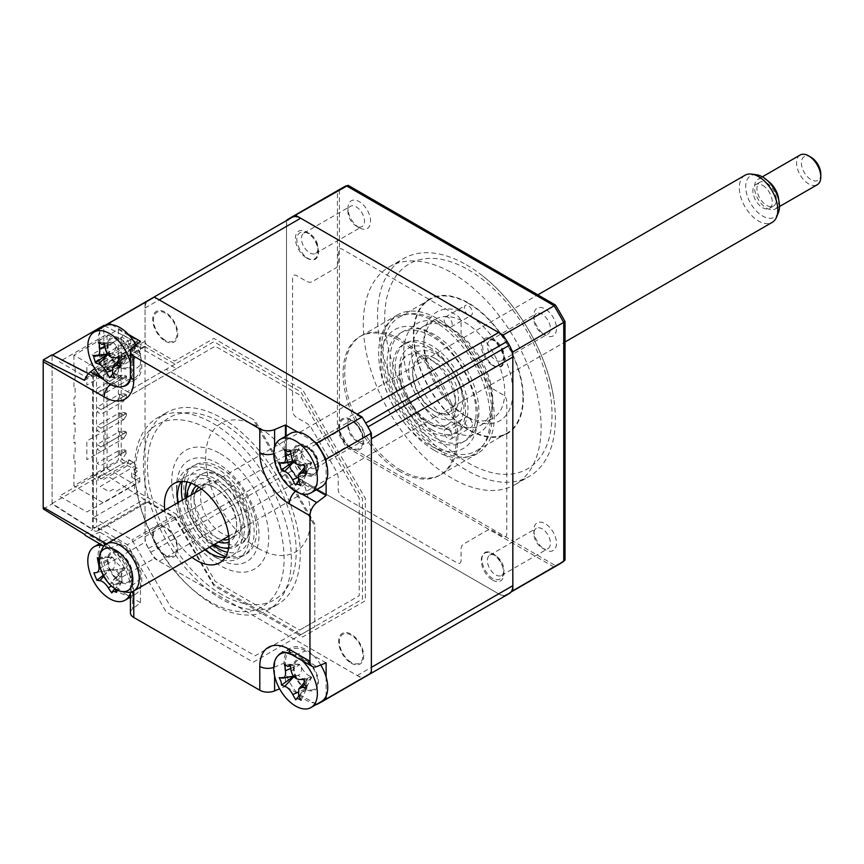 <?xml version="1.0" encoding="UTF-8"?>
<svg xmlns="http://www.w3.org/2000/svg" width="864" height="864" viewBox="0 0 864 864"><rect width="100%" height="100%" fill="white"/><g stroke="black" fill="none" stroke-linecap="round" stroke-linejoin="round"><path stroke-width="0.65" stroke-dasharray="4.32 3.24" d="M225.18 557.42A45.727 26.395 -120 0 0 232.578 555.304A45.727 26.395 -120 0 0 239.587 518.67A45.727 26.395 -120 0 0 209.714 478.375A45.727 26.395 -120 0 0 186.851 476.107A45.727 26.395 -120 0 0 181.321 481.453M145.757 502.006A3.434 1.976 -120 0 0 145.044 503.572L98.161 530.636A3.434 1.976 60 0 1 98.874 529.07L145.757 502.006A3.434 1.976 -120 0 1 147.474 502.178L100.591 529.243A3.434 1.976 120 0 1 98.874 529.405L98.874 529.07A3.434 1.976 60 0 1 100.591 529.243M93.312 376.639A6.858 3.964 -60 0 1 98.161 368.237A3.434 1.976 -120 0 0 100.591 372.438A3.434 1.976 120 0 0 98.161 376.639A3.434 1.976 180 0 0 93.312 376.639L93.312 527.839A3.434 1.976 180 0 1 98.161 527.839A3.434 1.976 120 0 0 98.874 529.405M99.781 328.612L145.044 302.476L145.044 341.172A3.434 1.976 -120 0 0 147.474 345.362L100.591 372.438M177.736 502.751A45.727 26.395 -120 0 0 204.941 549.871M192.002 557.345A45.727 26.395 60 0 1 164.797 510.224M285.422 436.352L285.422 448.816L274.601 453.352A30.478 17.593 -120 0 0 296.147 490.687L301.644 493.862M305.899 474.638A17.723 10.228 60 0 1 293.371 452.941A17.723 10.228 60 0 1 305.899 445.705A17.723 10.228 60 0 1 318.427 467.402A17.723 10.228 60 0 1 305.899 474.638M297.659 432.076L314.15 441.59M285.422 448.816A28.382 16.394 -120 0 0 305.5 483.581L316.289 489.812M326.106 462.316L326.106 481.356M305.5 483.581L296.147 490.687A11.426 6.599 -60 0 0 295.434 491.27M94.748 368.636L99.781 364.813L120.398 376.715A28.382 16.394 -120 0 0 140.465 365.126L132.602 371.38L132.602 347.576M140.465 365.126L140.465 341.323M120.398 376.715L111.046 383.821A30.478 17.593 -120 0 0 122.224 386.662M119.988 367.297A17.723 10.228 60 0 1 107.46 345.6A17.723 10.228 60 0 1 119.988 338.364A17.723 10.228 60 0 1 132.516 360.072A17.723 10.228 60 0 1 119.988 367.297M99.781 364.813L99.781 328.86M111.748 324.745L128.228 334.26M145.044 302.476A217.199 125.399 60 0 1 149.612 299.614M127.894 384.178A30.478 17.593 -120 0 0 132.602 371.38A11.426 6.599 180 0 0 130.421 375.257M84.499 380.322L92.502 375.7L92.502 529.708L52.088 503.928L52.088 354.812M88.528 373.648L92.502 375.7M84.499 534.33L92.502 529.708M43.351 508.972L52.088 503.928M130.421 612.792A11.426 6.599 180 0 1 132.602 608.915L140.465 602.662L140.465 578.869L132.602 585.112A30.478 17.593 -120 0 0 111.046 547.787L90.439 535.885A11.426 6.599 -60 0 1 85.979 535.831M119.988 581.98A17.723 10.228 60 0 1 107.46 560.272A17.723 10.228 60 0 1 119.988 553.046A17.723 10.228 60 0 1 132.516 574.744A17.723 10.228 60 0 1 119.988 581.98M140.465 602.662L109.112 584.561A217.199 125.399 60 0 1 99.781 568.393L99.781 532.202L90.439 535.885M140.465 578.869A28.382 16.394 -120 0 0 120.398 544.093L99.781 532.202M120.398 544.093L111.046 547.787A11.426 6.599 120 0 1 106.596 547.733C118.39 553.662 131.177 575.824 130.421 589A11.426 6.599 180 0 1 132.602 585.112L132.602 608.915M326.106 662.872L305.5 650.97L296.147 654.653A30.478 17.593 -120 0 0 282.712 652.32M277.722 655.992A30.478 17.593 -120 0 0 274.601 667.094L274.601 675.745M305.5 650.97A28.382 16.394 -120 0 0 285.422 662.558L274.601 667.094A11.426 6.599 0 0 1 273.748 667.418M285.422 662.558L285.422 686.362L279.601 688.802M305.899 689.31A17.723 10.228 60 0 1 293.371 667.613A17.723 10.228 60 0 1 305.899 660.377A17.723 10.228 60 0 1 318.427 682.074A17.723 10.228 60 0 1 305.899 689.31M326.106 676.998L326.106 696.028M316.559 704.333L285.422 686.362M366.811 675.799A217.199 125.399 60 0 1 362.038 678.326L154.386 558.436A217.199 125.399 60 0 1 145.044 542.268L145.044 503.572M316.775 704.452L362.038 678.326M109.112 584.561L154.386 558.436M99.781 568.393L145.044 542.268M165.251 341.172A17.723 10.228 -120 0 0 177.79 333.936A17.723 10.228 -120 0 0 165.251 312.228A17.723 10.228 -120 0 0 152.723 319.464A17.723 10.228 -120 0 0 165.251 341.172M351.173 663.174A17.723 10.228 -120 0 0 363.701 655.949A17.723 10.228 -120 0 0 351.173 634.241A17.723 10.228 -120 0 0 338.645 641.477A17.723 10.228 -120 0 0 351.173 663.174M351.173 448.502A17.723 10.228 -120 0 0 363.701 441.266A17.723 10.228 -120 0 0 351.173 419.569A17.723 10.228 -120 0 0 338.645 426.805A17.723 10.228 -120 0 0 351.173 448.502M165.251 555.844A17.723 10.228 -120 0 0 177.79 548.608A17.723 10.228 -120 0 0 165.251 526.91A17.723 10.228 -120 0 0 152.723 534.146A17.723 10.228 -120 0 0 165.251 555.844M147.474 502.178L174.647 517.86L213.851 585.76L302.573 636.984L365.31 600.772L365.31 498.312L302.573 389.642L213.851 338.418L174.647 361.055L147.474 345.362M177.379 497.081A58.298 33.664 60 0 1 176.569 487.242A58.298 33.664 60 0 1 217.793 463.439A58.298 33.664 60 0 1 259.016 534.838A58.298 33.664 60 0 1 217.793 558.641L212.944 555.844A51.44 29.7 60 0 1 176.569 492.836A51.44 29.7 60 0 1 212.944 471.841A51.44 29.7 60 0 1 249.318 534.838A51.44 29.7 60 0 1 212.944 555.844L217.793 558.641A58.298 33.664 60 0 1 209.671 553.014M205.621 549.482A58.298 33.664 60 0 1 178.416 502.362M221.843 599.238A110.884 64.022 60 0 1 149.396 501.53A110.884 64.022 60 0 1 166.396 412.679A110.884 64.022 60 0 1 221.843 418.165A110.884 64.022 60 0 1 294.278 515.884A110.884 64.022 60 0 1 277.279 604.735A110.884 64.022 60 0 1 221.843 599.238M212.944 604.379A110.884 64.022 60 0 1 140.508 506.66A110.884 64.022 60 0 1 157.507 417.809A110.884 64.022 60 0 1 212.944 423.306A110.884 64.022 60 0 1 285.39 521.014A110.884 64.022 60 0 1 268.391 609.865A110.884 64.022 60 0 1 212.944 604.379M107.06 468.569L134.536 484.445L86.854 511.974L59.368 496.109L107.06 468.569L107.06 334.163L59.368 361.703L86.854 377.568L134.536 350.039L107.06 334.163M93.312 517.568L131.965 539.881L170.759 607.09L255.128 655.798L314.798 621.356L314.798 523.93L255.128 420.595L170.759 371.876L131.965 394.276L93.312 371.974L93.312 517.568L137.776 491.908L176.418 514.22L131.965 539.881M221.843 594.572A105.17 60.718 60 0 1 147.474 465.772A105.17 60.718 60 0 1 221.843 422.831A105.17 60.718 60 0 1 296.201 551.642A105.17 60.718 60 0 1 221.843 594.572M176.418 514.22L215.212 581.418L299.592 630.137L359.251 595.685L359.251 498.258L299.592 394.924L215.212 346.216L176.418 368.615L137.776 346.302L93.312 371.974M176.418 368.615L131.965 394.276M104.404 325.717L144.245 346.302L92.502 376.164L52.088 355.277L52.088 503.464L92.502 529.243L96.552 526.91L96.552 373.831L127.386 391.64L166.19 369.241L253.238 419.494L314.798 526.111L314.798 626.638L253.238 662.17L166.19 611.917L127.386 544.709L96.552 526.91L144.245 499.37L103.82 473.591L103.82 325.415M209.714 601.571A105.17 60.718 60 0 1 135.346 472.77A105.17 60.718 60 0 1 209.714 429.84A105.17 60.718 60 0 1 284.083 558.641A105.17 60.718 60 0 1 209.714 601.571M144.245 346.302L175.079 364.111L213.872 341.701L300.931 391.964L362.48 498.582L362.48 599.098L300.931 634.64L213.872 584.377L175.079 517.18L144.245 499.37M175.079 517.18L127.386 544.709M52.088 503.464L103.82 473.591M137.776 346.302L137.776 347.231L134.536 345.373L134.536 350.039M134.536 484.445L134.536 489.11L137.776 490.968L137.776 491.908M175.079 364.111L127.386 391.64M123.628 377.806L126.457 376.164L124.837 375.235L119.588 375.473L123.628 377.806L100.991 390.874L96.952 388.541L119.588 375.473L119.588 380.138L96.952 393.206L100.991 395.539L123.628 382.471L119.588 380.138L124.837 377.104L126.457 378.032L123.628 382.471M126.457 376.164L126.457 378.032M124.837 375.235L124.837 377.104M119.588 356.8L123.628 359.132L126.457 357.502L124.837 356.573L119.588 356.8L119.588 361.465L96.952 374.533L100.991 376.866L123.628 363.798L119.588 361.465L124.837 358.43L126.457 359.37L123.628 363.798M126.457 357.502L126.457 359.37M124.837 356.573L124.837 358.43M131.706 346.54L131.706 350.73L139.795 355.406L139.795 351.205L131.706 346.54L137.365 340.47L118.368 329.497L73.915 355.169L103.421 372.2L139.795 351.205M105.041 355.871L105.041 374.533L86.854 385.031L86.854 366.368L105.041 355.871M105.041 430.542L105.041 449.204L86.854 459.702L86.854 441.04L105.041 430.542M73.915 355.169L73.915 368.237L75.125 367.535L75.125 378.734L73.915 379.436L73.915 386.899L75.125 386.197L75.125 397.408L73.915 398.099L73.915 405.572L75.125 404.87L75.125 416.07L73.915 416.772L73.915 424.235L75.125 423.533L75.125 434.732L73.915 435.434L73.915 442.908L75.125 442.206L75.125 453.406L73.915 454.108L73.915 461.57L75.125 460.868L75.125 472.068L73.915 472.77L73.915 485.838L118.368 460.177L118.368 329.497M131.706 477.209L131.706 473.008L136.523 467.845L137.365 468.342L137.365 471.139L131.706 477.209L139.795 481.874L103.421 502.87L73.915 485.838M137.365 471.139L118.368 460.177M139.795 481.874L139.795 477.673L131.706 473.008M139.795 477.673L116.348 491.206L113.119 489.337L109.08 491.67L100.192 486.54L134.136 466.474L136.523 467.845M137.365 340.47L137.365 343.267L134.136 341.399L134.039 345.082L130.842 343.235L130.745 339.444L122.72 334.811L121.198 335.686L121.198 457.25L122.72 459.886L130.745 464.508L130.842 460.836L134.039 462.683L134.136 466.474L137.365 468.342M130.745 464.508L128.315 463.115L97.999 480.611L97.999 477.814L128.315 460.318L128.315 463.115L122.008 459.475L91.703 476.971L97.999 480.611M130.745 460.89L128.315 460.318L129.125 459.842L130.842 460.836M133.326 462.272L129.125 459.842L98.809 477.349L103.01 479.768L133.326 462.272L134.039 462.683M97.999 477.814L98.809 477.349M122.72 459.886L122.008 459.475M130.745 339.444L128.315 340.837L128.315 343.645L97.999 361.141L97.999 358.344L128.315 340.837L122.008 337.198L91.703 354.704L97.999 358.344M130.745 343.062L128.315 343.645L129.125 345.038L98.809 362.545L97.999 361.141M122.72 334.811L122.008 337.198M130.842 343.235L129.125 345.038L133.326 347.468L103.01 364.964L98.809 362.545M134.039 345.082L133.326 347.468M137.365 343.267L136.523 345.578L134.136 344.196L134.136 341.399M136.523 345.578L131.706 350.73M134.136 344.196L100.192 364.273L109.08 369.403L113.119 367.07L116.348 368.939L139.795 355.406M119.588 454.81L119.588 450.133L123.628 452.477L100.991 465.534L96.952 463.201L119.588 450.133L124.837 449.906L126.457 450.835L126.457 452.704L123.628 457.142L119.588 454.81L124.837 451.775L126.457 452.704M124.837 449.906L124.837 451.775M123.628 452.477L126.457 450.835M124.837 433.102L124.837 431.233L119.588 431.471L123.628 433.804L100.991 446.872L96.952 444.539L119.588 431.471L119.588 436.136L96.952 449.204L100.991 451.537L123.628 438.469L119.588 436.136L124.837 433.102L126.457 434.041L123.628 438.469M124.837 431.233L126.457 432.173L126.457 434.041M123.628 433.804L126.457 432.173M124.837 414.439L124.837 412.571L119.588 412.808L123.628 415.141L100.991 428.209L96.952 425.866L119.588 412.808L119.588 417.474L96.952 430.542L100.991 432.875L123.628 419.807L119.588 417.474L124.837 414.439L126.457 415.368L123.628 419.807M124.837 412.571L126.457 413.5L126.457 415.368M123.628 415.141L126.457 413.5M124.837 395.766L124.837 393.908L119.588 394.135L123.628 396.468L100.991 409.536L96.952 407.203L119.588 394.135L119.588 398.801L96.952 411.869L100.991 414.202L123.628 401.134L119.588 398.801L124.837 395.766L126.457 396.706L123.628 401.134M124.837 393.908L126.457 394.837L126.457 396.706M123.628 396.468L126.457 394.837M359.251 227.761L359.251 227.761A16.006 9.245 60 0 1 347.933 208.159A16.006 9.245 60 0 1 359.251 201.625A16.006 9.245 60 0 1 370.57 221.227A16.006 9.245 60 0 1 359.251 227.761L356.216 226.012A11.718 6.761 60 0 1 347.933 211.669A11.718 6.761 60 0 1 350.363 206.302A11.718 6.761 60 0 1 356.216 206.885A11.718 6.761 60 0 1 363.874 217.21A11.718 6.761 60 0 1 362.081 226.595A11.718 6.761 60 0 1 356.216 226.012L359.251 227.761M309.744 233.712A11.718 6.761 -120 0 0 303.88 233.14A11.718 6.761 -120 0 0 302.087 242.525A11.718 6.761 -120 0 0 309.744 252.85A11.718 6.761 -120 0 0 315.598 253.433A11.718 6.761 -120 0 0 317.401 244.037A11.718 6.761 -120 0 0 309.744 233.712M359.251 442.444L359.251 442.444A16.006 9.245 60 0 1 347.933 422.842A16.006 9.245 60 0 1 359.251 416.308A16.006 9.245 60 0 1 370.57 435.91A16.006 9.245 60 0 1 359.251 442.444L356.216 440.694A11.718 6.761 60 0 1 347.933 426.341A11.718 6.761 60 0 1 350.363 420.973A11.718 6.761 60 0 1 356.216 421.556A11.718 6.761 60 0 1 363.874 431.881A11.718 6.761 60 0 1 362.081 441.266A11.718 6.761 60 0 1 356.216 440.694L359.251 442.444M309.744 448.394A11.718 6.761 -120 0 0 303.88 447.811A11.718 6.761 -120 0 0 302.087 457.196A11.718 6.761 -120 0 0 309.744 467.521A11.718 6.761 -120 0 0 315.598 468.104A11.718 6.761 -120 0 0 317.401 458.719A11.718 6.761 -120 0 0 309.744 448.394M542.128 548.024L545.162 549.774A16.006 9.245 60 0 1 533.844 530.172A16.006 9.245 60 0 1 545.162 523.638A16.006 9.245 60 0 1 556.481 543.24A16.006 9.245 60 0 1 545.162 549.774L542.138 548.024A11.718 6.761 60 0 1 542.128 548.024A11.718 6.761 60 0 1 533.844 533.671A11.718 6.761 60 0 1 536.274 528.314A11.718 6.761 60 0 1 542.138 528.887A11.718 6.761 60 0 1 549.785 539.212A11.718 6.761 60 0 1 547.992 548.608A11.718 6.761 60 0 1 542.138 548.024M495.655 555.725A11.718 6.761 -120 0 0 489.802 555.142A11.718 6.761 -120 0 0 487.998 564.538A11.718 6.761 -120 0 0 495.655 574.862A11.718 6.761 -120 0 0 501.509 575.435A11.718 6.761 -120 0 0 503.312 566.05A11.718 6.761 -120 0 0 495.655 555.725M542.128 333.353L545.162 335.102A16.006 9.245 60 0 1 533.844 315.5A16.006 9.245 60 0 1 545.162 308.966A16.006 9.245 60 0 1 556.481 328.568A16.006 9.245 60 0 1 545.162 335.102L542.138 333.353A11.718 6.761 60 0 1 542.128 333.353A11.718 6.761 60 0 1 533.844 319A11.718 6.761 60 0 1 536.274 313.632A11.718 6.761 60 0 1 542.138 314.215A11.718 6.761 60 0 1 549.785 324.54A11.718 6.761 60 0 1 547.992 333.936A11.718 6.761 60 0 1 542.138 333.353M495.655 341.053A11.718 6.761 -120 0 0 489.802 340.47A11.718 6.761 -120 0 0 487.998 349.855A11.718 6.761 -120 0 0 495.655 360.18A11.718 6.761 -120 0 0 501.509 360.763A11.718 6.761 -120 0 0 503.312 351.378A11.718 6.761 -120 0 0 495.655 341.053M452.207 273.035A125.744 72.598 60 0 1 534.352 383.843A125.744 72.598 60 0 1 515.084 484.596A125.744 72.598 60 0 1 452.207 478.375A125.744 72.598 60 0 1 370.062 367.567A125.744 72.598 60 0 1 389.34 266.803A125.744 72.598 60 0 1 452.207 273.035M466.43 264.816A125.744 72.598 60 0 1 483.041 276.21A125.744 72.598 60 0 1 553.781 398.747A125.744 72.598 60 0 1 529.308 476.388A125.744 72.598 60 0 1 466.43 470.156A125.744 72.598 60 0 1 384.286 359.348A125.744 72.598 60 0 1 403.564 258.595A125.744 72.598 60 0 1 466.43 264.816M437.659 321.106A77.166 44.55 -120 0 0 399.082 317.282A77.166 44.55 -120 0 0 387.245 379.112A77.166 44.55 -120 0 0 437.659 447.109A77.166 44.55 -120 0 0 476.237 450.922A77.166 44.55 -120 0 0 488.063 389.092A77.166 44.55 -120 0 0 437.659 321.106M468.374 303.372A77.166 44.55 -120 0 0 429.797 299.549A77.166 44.55 -120 0 0 417.971 361.379A77.166 44.55 -120 0 0 468.374 429.376A77.166 44.55 -120 0 0 506.952 433.188A77.166 44.55 -120 0 0 518.778 371.358A77.166 44.55 -120 0 0 468.374 303.372M286.502 220.579L286.502 461.128A217.199 125.399 -120 0 0 295.412 476.518L503.075 596.408A217.199 125.399 -120 0 0 507.838 593.892A217.199 125.399 -120 0 0 511.11 591.883M503.075 596.408L555.476 565.607A216.713 125.118 -120 0 0 565.034 560.045M295.412 476.518L348.084 445.867L555.476 565.607M286.502 461.128L339.379 430.834A216.713 125.118 -120 0 0 348.084 445.867M286.502 220.277L339.379 190.285L339.379 430.834M511.11 348.872A217.199 125.399 -120 0 0 504.965 338.191M461.095 560.509A5.713 3.305 60 0 1 457.056 562.842L342.274 496.573A5.713 3.305 60 0 1 338.234 489.575L338.234 478.397A11.426 6.599 -120 0 0 335.869 470.426L312.001 429.095A11.426 6.599 -120 0 0 306.288 423.058L296.611 417.474A5.713 3.305 60 0 1 292.561 410.476L292.561 277.938A5.713 3.305 60 0 1 296.611 275.594L306.288 281.189A11.426 6.599 -120 0 0 312.001 281.75L335.869 267.97A11.426 6.599 -120 0 0 338.234 262.742L338.234 251.564A5.713 3.305 60 0 1 342.274 249.232L457.056 315.5A5.713 3.305 60 0 1 461.095 322.499L461.095 333.677A11.426 6.599 -120 0 0 463.471 341.647L487.328 382.979A11.426 6.599 -120 0 0 493.052 389.016L502.729 394.6A5.713 3.305 60 0 1 506.768 401.598L506.768 534.136A5.713 3.305 60 0 1 502.729 536.479L493.052 530.885A11.426 6.599 -120 0 0 487.328 530.323L463.471 544.104A11.426 6.599 -120 0 0 461.095 549.331L461.095 560.509M306.709 258.098A16.006 9.245 -120 0 0 318.028 251.564A16.006 9.245 -120 0 0 306.709 231.962A16.006 9.245 -120 0 0 295.391 238.496A16.006 9.245 -120 0 0 306.709 258.098M306.709 472.77A16.006 9.245 -120 0 0 318.028 466.236A16.006 9.245 -120 0 0 306.709 446.634A16.006 9.245 -120 0 0 295.391 453.168A16.006 9.245 -120 0 0 306.709 472.77M492.62 580.111A16.006 9.245 -120 0 0 503.939 573.577A16.006 9.245 -120 0 0 492.62 553.975A16.006 9.245 -120 0 0 481.302 560.509A16.006 9.245 -120 0 0 492.62 580.111M492.62 365.44A16.006 9.245 -120 0 0 503.939 358.906A16.006 9.245 -120 0 0 492.62 339.304A16.006 9.245 -120 0 0 481.302 345.838A16.006 9.245 -120 0 0 492.62 365.44M348.084 185.306A216.713 125.118 -120 0 0 339.379 190.285M437.659 449.442A80.017 46.202 60 0 1 385.387 378.929A80.017 46.202 60 0 1 397.645 314.809A80.017 46.202 60 0 1 437.659 318.762A80.017 46.202 60 0 1 489.931 389.286A80.017 46.202 60 0 1 477.662 453.406A80.017 46.202 60 0 1 437.659 449.442M401.285 470.437A80.017 46.202 60 0 1 349.013 399.924A80.017 46.202 60 0 1 361.271 335.804A80.017 46.202 60 0 1 401.285 339.768A80.017 46.202 60 0 1 453.557 410.281A80.017 46.202 60 0 1 441.288 474.401A80.017 46.202 60 0 1 401.285 470.437M492.62 399.038A57.154 33.005 -120 0 0 452.207 329.033A57.154 33.005 -120 0 0 423.63 326.203A57.154 33.005 -120 0 0 411.793 352.372A57.154 33.005 -120 0 0 436.741 409.892A57.154 33.005 -120 0 0 480.784 425.207A57.154 33.005 -120 0 0 492.62 399.038L492.62 403.704A62.878 36.299 60 0 1 448.168 429.376A62.878 36.299 60 0 1 403.704 352.372A62.878 36.299 60 0 1 448.168 326.7A5.713 3.305 60 0 1 444.128 319.702A5.713 3.305 60 0 1 445.306 317.088A5.713 3.305 60 0 1 449.712 318.611A5.713 3.305 60 0 1 452.207 324.367A5.713 3.305 60 0 1 451.019 326.981A5.713 3.305 60 0 1 448.168 326.7L448.168 326.7A62.878 36.299 60 0 1 492.62 403.704M423.922 345.373A57.154 33.005 60 0 1 435.758 319.205A57.154 33.005 60 0 1 479.801 334.519A57.154 33.005 60 0 1 504.749 392.04A57.154 33.005 60 0 1 492.912 418.198A57.154 33.005 60 0 1 464.335 415.368A57.154 33.005 60 0 1 423.922 345.373L423.922 340.697A62.878 36.299 -120 0 0 468.374 417.701L468.374 417.701A62.878 36.299 -120 0 0 512.827 392.04A62.878 36.299 -120 0 0 468.374 315.036A5.713 3.305 60 0 1 464.335 308.038A5.713 3.305 60 0 1 465.512 305.413A5.713 3.305 60 0 1 469.919 306.947A5.713 3.305 60 0 1 472.414 312.703A5.713 3.305 60 0 1 471.236 315.317A5.713 3.305 60 0 1 468.374 315.036A62.878 36.299 -120 0 0 423.922 340.697M472.414 424.71A5.713 3.305 60 0 1 471.236 427.324A5.713 3.305 60 0 1 466.83 425.79A5.713 3.305 60 0 1 464.335 420.034A5.713 3.305 60 0 1 465.512 417.42A5.713 3.305 60 0 1 468.374 417.701A5.713 3.305 60 0 1 472.414 424.71M452.207 436.374A5.713 3.305 60 0 1 451.019 438.988A5.713 3.305 60 0 1 446.623 437.454A5.713 3.305 60 0 1 444.128 431.708A5.713 3.305 60 0 1 445.306 429.084A5.713 3.305 60 0 1 448.168 429.376A5.713 3.305 60 0 1 452.207 436.374M523.336 398.099A77.728 44.874 60 0 1 468.374 429.84A77.728 44.874 60 0 1 413.413 334.638A77.728 44.874 60 0 1 468.374 302.897A77.728 44.874 60 0 1 523.336 398.099M434.43 334.638A62.878 36.299 -120 0 0 402.991 331.517A62.878 36.299 -120 0 0 393.347 381.899A62.878 36.299 -120 0 0 434.43 437.303A62.878 36.299 -120 0 0 465.858 440.424A62.878 36.299 -120 0 0 475.502 390.042A62.878 36.299 -120 0 0 434.43 334.638M431.6 336.269A62.878 36.299 -120 0 0 400.162 333.158A62.878 36.299 -120 0 0 390.517 383.53A62.878 36.299 -120 0 0 431.6 438.934A62.878 36.299 -120 0 0 463.028 442.055A62.878 36.299 -120 0 0 472.673 391.673A62.878 36.299 -120 0 0 431.6 336.269M434.43 450.371A78.872 45.544 -120 0 0 490.201 418.165A78.872 45.544 -120 0 0 434.43 321.57A78.872 45.544 -120 0 0 378.648 353.765A78.872 45.544 -120 0 0 434.43 450.371M114.631 559.807A13.478 7.776 60 0 1 112.417 569.333A13.478 7.776 60 0 1 121.77 577.271A13.478 7.776 60 0 1 122.915 568.685A13.478 7.776 60 0 1 123.973 567.756A13.478 7.776 60 0 1 114.631 559.807L112.093 556.913L97.362 557.701L100.084 559.084L102.276 557.032A78.095 47.228 76.1 0 0 103.95 563.306C105.689 568.145 108.464 570.51 112.288 570.402A78.095 1.642 -9.4 0 0 117.169 569.689L117.331 573.739L120.204 577.12A78.095 26.503 144 0 1 115.603 578.502L113.486 579.82L113.638 587.002A78.095 47.228 76.1 0 0 114.394 588.384M123.973 567.756L125.215 568.069L120.204 577.12M130.421 593.201A30.866 17.82 -120 0 0 128.207 570.942A30.866 17.82 -120 0 0 102.946 545.627M100.084 559.084L112.093 556.913L102.276 557.032M101.423 570.046A30.866 17.82 -120 0 0 135.421 594.238A30.866 17.82 -120 0 0 138.553 564.97A30.866 17.82 -120 0 0 104.555 540.778A30.866 17.82 -120 0 0 101.423 570.046M109.987 568.879A16.632 9.601 -120 0 0 126.176 582.628A16.632 9.601 -120 0 0 129.989 566.147A16.632 9.601 -120 0 0 113.81 552.388A16.632 9.601 -120 0 0 109.987 568.879M121.77 577.271L121.954 581.018L111.532 586.138M112.417 569.333L109.264 570.24L103.777 576.364M109.49 570.208L101.509 571.655L109.49 570.208M103.216 575.327L109.264 570.24M108.994 570.283L93.852 572.864M125.215 568.069L117.169 569.689M116.694 592.283L121.954 581.018L113.638 587.002M122.116 581.44L114.674 588.892L111.78 592.952M104.555 326.106A30.866 17.82 -120 0 0 99.824 350.816A30.866 17.82 -120 0 0 135.421 379.566A30.866 17.82 -120 0 0 140.162 354.856A30.866 17.82 -120 0 0 135.972 344.898M130.021 379.598A30.866 17.82 -120 0 0 130.421 363.074M118.282 358.517A13.478 7.776 60 0 1 120.787 362.61A13.478 7.776 60 0 1 122.267 355.946A13.478 7.776 60 0 1 124.47 354.499L125.917 355.385L120.798 365.31M112.86 373.756L120.744 366.779L114.934 378.238M111.175 375.602L109.588 377.698M120.744 366.779L111.866 370.181M120.787 362.61L120.625 366.368L112.547 373.01M124.47 354.499A13.478 7.776 60 0 1 115.603 345.125A13.478 7.776 60 0 1 111.92 353.236A13.478 7.776 60 0 1 117.752 357.836M111.92 353.236L108.583 353.646L107.849 354.434M93.258 355.331L108.583 353.646L96.39 355.936M115.603 345.125L113.584 342.63L104.987 346.378M99.122 342.403L113.465 342.22L105.505 349.272M113.465 342.22L104.468 342.932M125.917 355.385L118.595 357.869M109.123 351.745A16.632 9.601 -120 0 0 124.481 367.978A16.632 9.601 -120 0 0 130.864 353.927A16.632 9.601 -120 0 0 115.495 337.694A16.632 9.601 -120 0 0 109.123 351.745M291.071 217.944A217.199 125.399 -120 0 0 289.969 218.592A17.15 9.904 -120 0 0 286.502 226.39L286.502 455.015A17.15 9.904 -120 0 0 289.969 466.819A217.199 125.399 -120 0 0 292.183 470.653A17.15 9.904 -120 0 0 300.672 479.552L498.668 593.86A17.15 9.904 -120 0 0 507.146 594.767A217.199 125.399 -120 0 0 508.259 594.13M289.969 218.592L148.511 300.262A17.15 9.904 -120 0 0 145.044 308.059L145.044 536.684A17.15 9.904 -120 0 0 148.511 548.478A217.199 125.399 -120 0 0 150.725 552.323A17.15 9.904 -120 0 0 159.214 561.222L357.21 675.529A17.15 9.904 -120 0 0 365.699 676.436L507.146 594.767M367.913 675.151A17.15 9.904 -120 0 0 371.38 667.354M371.38 438.728A17.15 9.904 -120 0 0 367.913 426.924M365.699 423.09A17.15 9.904 -120 0 0 357.21 414.191M314.982 454.82A16.632 9.601 60 0 1 316.3 473.105C311.213 475.859 305.899 473.116 300.37 464.886C296.039 457.294 295.639 451.613 299.192 447.854C303.88 444.571 309.139 446.893 314.982 454.82M502.135 349.866A16.632 9.601 60 0 1 500.99 366.746C495.18 368.053 489.888 364.338 485.136 355.59C481.561 347.695 481.939 342.457 486.259 339.876C491.713 337.997 497.005 341.323 502.135 349.866M399.665 471.377A80.017 46.202 60 0 1 343.084 373.367A80.017 46.202 60 0 1 399.665 340.697A80.017 46.202 60 0 1 456.246 438.707A80.017 46.202 60 0 1 399.665 471.377M485.536 552.107A16.632 9.601 60 0 1 500.742 561.902C504.889 570.931 504.403 576.763 499.295 579.409C494.305 580.748 489.575 577.681 485.104 570.208C480.643 561.416 480.794 555.39 485.536 552.107M316.224 242.536A16.632 9.601 60 0 1 315.079 259.405C309.258 260.712 303.977 256.997 299.225 248.26C295.65 240.365 296.028 235.127 300.337 232.535C305.802 230.656 311.094 233.993 316.224 242.536M159.214 299.873A17.15 9.904 -120 0 0 150.725 298.976M165.251 554.958A16.632 9.601 60 0 1 153.49 534.589A16.632 9.601 60 0 1 165.251 527.796A16.632 9.601 60 0 1 177.012 548.165A16.632 9.601 60 0 1 165.251 554.958M351.173 447.617A16.632 9.601 60 0 1 339.412 427.248A16.632 9.601 60 0 1 351.173 420.455A16.632 9.601 60 0 1 362.934 440.824A16.632 9.601 60 0 1 351.173 447.617M258.217 548.37A74.304 42.898 -120 0 0 310.748 518.044A74.304 42.898 -120 0 0 258.217 427.032A74.304 42.898 -120 0 0 205.675 457.369A74.304 42.898 -120 0 0 258.217 548.37M351.173 662.288A16.632 9.601 60 0 1 339.412 641.92A16.632 9.601 60 0 1 351.173 635.126A16.632 9.601 60 0 1 362.934 655.495A16.632 9.601 60 0 1 351.173 662.288M165.251 340.276A16.632 9.601 60 0 1 153.49 319.907A16.632 9.601 60 0 1 165.251 313.124A16.632 9.601 60 0 1 177.012 333.493A16.632 9.601 60 0 1 165.251 340.276M221.843 476.042A40.014 23.101 60 0 1 247.979 511.294A40.014 23.101 60 0 1 241.844 543.359A40.014 23.101 60 0 1 221.843 541.372A40.014 23.101 60 0 1 195.696 506.12A40.014 23.101 60 0 1 201.83 474.055A40.014 23.101 60 0 1 221.843 476.042M225.688 556.6A51.44 29.7 -120 0 0 253.951 527.332A51.44 29.7 -120 0 0 217.793 469.033A51.44 29.7 -120 0 0 182.282 481.432M182.369 500.083A51.44 29.7 -120 0 0 209.574 547.204M427.55 357.264A40.014 23.101 60 0 1 453.697 392.526A40.014 23.101 60 0 1 447.563 424.591A40.014 23.101 60 0 1 427.55 422.604A40.014 23.101 60 0 1 401.414 387.353A40.014 23.101 60 0 1 407.549 355.288A40.014 23.101 60 0 1 427.55 357.264M431.6 429.602A51.44 29.7 -120 0 0 467.975 408.607A51.44 29.7 -120 0 0 431.6 345.6A51.44 29.7 -120 0 0 395.226 366.606A51.44 29.7 -120 0 0 431.6 429.602M435.64 358.787A32.432 18.727 -120 0 0 412.7 372.028A32.432 18.727 -120 0 0 435.64 411.75L435.64 411.75A32.432 18.727 -120 0 0 458.568 398.509A32.432 18.727 -120 0 0 435.64 358.787M434.02 410.821L435.64 411.75L434.02 410.821A30.154 17.41 60 0 1 412.7 373.896A30.154 17.41 60 0 1 434.02 361.584A30.154 17.41 60 0 1 455.339 398.509A30.154 17.41 60 0 1 434.02 410.821M435.64 416.318A38.027 21.956 60 0 1 408.748 369.749A38.027 21.956 60 0 1 435.64 354.218A38.027 21.956 60 0 1 462.532 400.799A38.027 21.956 60 0 1 435.64 416.318M218.527 542.03A32.432 18.727 60 0 1 213.754 539.86A32.432 18.727 60 0 1 191.322 494.91M196.722 485.806A32.432 18.727 60 0 1 213.754 486.886L213.754 486.886A32.432 18.727 60 0 1 236.693 526.619A32.432 18.727 60 0 1 229.111 541.912M229.036 539.222A30.154 17.41 -120 0 0 230.45 538.553A30.154 17.41 -120 0 0 236.693 524.75A30.154 17.41 -120 0 0 215.374 487.825L213.754 486.886L215.374 487.825A30.154 17.41 -120 0 0 200.297 486.324A30.154 17.41 -120 0 0 199.012 487.21M195.275 492.631A30.154 17.41 -120 0 0 215.374 537.052A30.154 17.41 -120 0 0 222.48 539.752M221.843 533.326A30.154 17.41 60 0 1 202.144 506.758A30.154 17.41 60 0 1 206.766 482.598A30.154 17.41 60 0 1 221.843 484.088A30.154 17.41 60 0 1 241.531 510.656A30.154 17.41 60 0 1 236.909 534.816A30.154 17.41 60 0 1 221.843 533.326M186.862 497.48A38.027 21.956 -120 0 0 213.754 544.428A38.027 21.956 -120 0 0 214.067 544.601M228.658 547.819A38.027 21.956 -120 0 0 239.49 519.242A38.027 21.956 -120 0 0 213.754 482.317A38.027 21.956 -120 0 0 191.376 483.246M190.728 483.008A40.014 23.101 60 0 1 216.184 479.304A40.014 23.101 60 0 1 243.745 520.571A40.014 23.101 60 0 1 228.539 548.489M226.271 548.316A40.014 23.101 60 0 1 216.184 544.644A40.014 23.101 60 0 1 189.756 485.06M220.223 467.64A51.44 29.7 60 0 1 256.597 530.636A51.44 29.7 60 0 1 220.223 551.642A51.44 29.7 60 0 1 183.848 488.635A51.44 29.7 60 0 1 220.223 467.64M220.223 453.632A68.591 39.604 60 0 1 268.715 537.635A68.591 39.604 60 0 1 220.223 565.639A68.591 39.604 60 0 1 171.72 481.637A68.591 39.604 60 0 1 220.223 453.632M429.17 332.996A68.591 39.604 60 0 1 477.673 416.999A68.591 39.604 60 0 1 429.17 445.003A68.591 39.604 60 0 1 380.668 361.001A68.591 39.604 60 0 1 429.17 332.996M429.17 347.004A51.44 29.7 60 0 1 465.545 410A51.44 29.7 60 0 1 429.17 431.006A51.44 29.7 60 0 1 392.796 367.999A51.44 29.7 60 0 1 429.17 347.004M304.204 465.847A13.478 7.776 60 0 1 306.709 469.951A13.478 7.776 60 0 1 308.178 463.288A13.478 7.776 60 0 1 310.392 461.83L311.828 462.715L306.709 472.64M290.466 433.436A30.866 17.82 -120 0 0 285.736 458.147A30.866 17.82 -120 0 0 321.332 486.896M295.034 459.076A16.632 9.601 -120 0 0 310.392 475.319A16.632 9.601 -120 0 0 316.775 461.257A16.632 9.601 -120 0 0 301.406 445.025A16.632 9.601 -120 0 0 295.034 459.076M306.709 469.951L306.536 473.699L297.778 477.511M310.392 461.83A13.478 7.776 60 0 1 301.514 452.455A13.478 7.776 60 0 1 297.832 460.577A13.478 7.776 60 0 1 303.664 465.178M297.832 460.577L294.505 460.976L293.76 461.765M279.169 462.661L294.505 460.976L282.301 463.266M301.514 452.455L299.495 449.971L290.898 453.708M285.034 449.734L299.376 449.55L291.416 456.613M299.376 449.55L290.38 450.274M311.828 462.715L304.506 465.199M300.845 485.579L306.536 473.699L298.458 480.341M306.655 474.12L298.771 481.086M297.086 482.933L295.499 485.039M302.249 660.701A30.866 17.82 -120 0 0 287.734 652.774M304.052 680.281A13.478 7.776 60 0 1 306.817 684.634A13.478 7.776 60 0 1 308.264 677.765A13.478 7.776 60 0 1 310.338 676.361A13.478 7.776 60 0 1 301.406 667.127L299.225 664.211L290.131 664.859M320.771 664.978A30.866 17.82 -120 0 0 297.216 646.715A30.866 17.82 -120 0 0 290.466 648.119A30.866 17.82 -120 0 0 287.852 678.596A30.866 17.82 -120 0 0 314.582 702.983A30.866 17.82 -120 0 0 321.332 701.579M310.586 690.001A16.632 9.601 -120 0 0 316.688 675.67A16.632 9.601 -120 0 0 301.223 659.686A16.632 9.601 -120 0 0 295.11 674.017A16.632 9.601 -120 0 0 310.586 690.001M306.666 687.02L311.764 677.182L304.366 679.568M311.764 677.182L304.549 684.547M310.338 676.361L311.472 677.16L299.225 679.439M306.817 684.634L306.688 688.392L298.577 694.958M301.05 700.207L306.688 688.392L297.875 692.269M306.817 688.802L298.966 695.833M297.464 697.507L295.747 699.797M301.406 667.127A13.478 7.776 60 0 1 297.886 675.4A13.478 7.776 60 0 1 303.426 679.547M297.886 675.4L293.879 676.598M279.212 677.635L294.559 675.864L282.312 678.143M299.225 664.211L284.839 664.448M126.857 592.218A27.205 15.703 60 0 1 120.053 589.756A27.205 15.703 60 0 1 102.017 549.202M744.952 175.273A27.205 15.703 -120 0 0 740.794 197.111A27.205 15.703 -120 0 0 758.624 221.087A27.205 15.703 -120 0 0 772.168 222.394M778.388 212.576A23.911 13.802 60 0 1 762.653 216.054A23.911 13.802 60 0 1 745.978 190.48A23.911 13.802 60 0 1 756.572 174.776M762.566 185.285A13.716 7.916 60 0 1 771.552 197.37A13.716 7.916 60 0 1 769.457 208.375A13.716 7.916 60 0 1 762.631 207.716A13.716 7.916 60 0 1 753.646 195.631A13.716 7.916 60 0 1 755.741 184.615A13.716 7.916 60 0 1 762.566 185.285M766.606 182.941A13.716 7.916 60 0 1 775.602 195.037A13.716 7.916 60 0 1 773.507 206.042A13.716 7.916 60 0 1 766.67 205.384A13.716 7.916 60 0 1 757.685 193.298A13.716 7.916 60 0 1 759.78 182.282A13.716 7.916 60 0 1 766.606 182.941M820.8 174.096A13.716 7.916 60 0 1 811.134 179.712A13.716 7.916 60 0 1 801.403 162.94A13.716 7.916 60 0 1 811.069 157.28M800.107 155.045A17.15 9.904 -120 0 0 797.483 168.815A17.15 9.904 -120 0 0 808.715 183.924A17.15 9.904 -120 0 0 817.247 184.745M778.723 199.93A17.15 9.904 60 0 1 775.213 209.012A17.15 9.904 60 0 1 766.681 208.192A17.15 9.904 60 0 1 755.449 193.082A17.15 9.904 60 0 1 758.074 179.312A17.15 9.904 60 0 1 766.606 180.144A17.15 9.904 60 0 1 767.686 180.824M98.161 530.636A6.858 3.964 -60 0 1 93.312 527.839M145.044 341.172L98.161 368.237M274.601 447.012L274.601 453.352A11.426 6.599 0 0 1 273.737 453.686M103.55 379.49L111.046 383.821A11.426 6.599 -60 0 0 110.333 384.394M131.598 591.926A11.426 6.599 180 0 1 130.421 589L130.421 592.196M104.652 545.238A11.426 6.599 120 0 0 106.596 547.733L103.82 546.134M106.466 543.899A41.774 24.116 60 0 1 133.682 591.019M291.697 654.61A11.426 6.599 120 0 0 296.147 654.653L316.764 666.554M468.374 269.762A118.314 68.31 60 0 1 552.031 414.666A118.314 68.31 60 0 1 468.374 462.974A118.314 68.31 60 0 1 384.718 318.071A118.314 68.31 60 0 1 468.374 269.762M341.572 188.298A217.199 125.399 -120 0 0 337.424 190.879L337.424 431.73A217.199 125.399 -120 0 0 346.334 447.12L553.997 567.011A217.199 125.399 -120 0 0 558.76 564.484M103.95 563.306L112.255 557.323L99.306 563.684M115.603 578.502L124.945 568.102L112.288 570.402M118.67 362.74L125.626 355.352L113.422 357.642M145.044 308.059L286.502 226.39M145.044 536.684L286.502 455.015M148.511 548.478L289.969 466.819M150.725 552.323L292.183 470.653M159.214 561.222L300.672 479.552M357.21 675.529L498.668 593.86M186.98 481.939A45.727 26.395 60 0 1 217.793 473.71A45.727 26.395 60 0 1 249.75 523.757A45.727 26.395 60 0 1 227.588 552.28M213.019 545.206A45.727 26.395 60 0 1 185.814 498.085M431.6 424.937A45.727 26.395 -120 0 0 463.925 406.274A45.727 26.395 -120 0 0 431.6 350.266A45.727 26.395 -120 0 0 399.265 368.939A45.727 26.395 -120 0 0 431.6 424.937M304.582 470.081L311.537 462.694L299.333 464.983M291.244 671.198L299.354 664.632L290.725 668.434M219.64 562.777L232.578 555.304M173.912 483.57L186.851 476.107M176.569 492.836L176.569 487.242M166.396 412.679L157.507 417.809M277.279 604.735L268.391 609.865M347.933 211.669L347.933 208.159M303.88 233.14L350.363 206.302M347.933 426.341L347.933 422.842M303.88 447.811L350.363 420.973M533.844 533.671L533.844 530.172M489.802 555.142L536.274 528.314M533.844 319L533.844 315.5M489.802 340.47L536.274 313.632M515.084 484.596L529.308 476.388M483.041 276.21C518.454 303.988 547.43 354.186 553.781 398.747M429.797 299.549L399.082 317.282M507.838 593.892L510.948 592.088M506.952 433.188L476.237 450.922M389.34 266.803L403.564 258.595M501.509 360.763L547.992 333.936M501.509 575.435L547.992 548.608M315.598 468.104L362.081 441.266M315.598 253.433L362.081 226.595M361.271 335.804L397.645 314.809M441.288 474.401L477.662 453.406M480.784 425.207L492.912 418.198M464.335 415.368L468.374 417.701M451.019 326.981L471.236 315.317M451.019 438.988L471.236 427.324M445.306 429.084L465.512 417.42M445.306 317.088L465.512 305.413M423.63 326.203L435.758 319.205M452.207 329.033L448.168 326.7M400.162 333.158L402.991 331.517M463.028 442.055L465.858 440.424M135.421 594.238L130.421 597.132M104.555 540.778L99.554 543.672M113.486 579.82L122.915 568.685M135.421 379.566L128.423 383.605M107.568 354.056L110.808 353.473M104.62 343.991L110.257 342.965M118.076 360.904L122.267 355.946M201.83 474.055C203.04 473.526 206.712 470.146 218.981 476.323C231.682 484.326 240.818 496.8 246.359 513.745C248.908 527.893 249.005 535.831 246.64 537.57L241.844 543.359M447.563 424.591C446.332 425.142 442.638 428.479 430.412 422.323C404.428 409.903 392.688 358.247 407.549 355.288M412.7 373.896L412.7 372.028M200.297 486.324L206.766 482.598M230.45 538.553L236.909 534.816M236.693 524.75L236.693 526.619M293.479 461.398L296.719 460.804M290.531 451.321L296.168 450.306M303.988 468.234L308.178 463.288M290.304 665.971L296.244 664.891M290.466 648.119L283.478 652.158M303.944 682.873L308.264 677.765M293.566 676.231L296.514 675.702M228.755 536.123L565.034 341.982M769.457 208.375L773.507 206.042M775.213 209.012L779.501 206.539M758.074 179.312L762.361 176.839M755.741 184.615L759.78 182.282M201.55 489.002L537.829 294.851"/><path stroke-width="1.3" d="M204.941 549.871A45.727 26.395 -120 0 0 209.714 553.036A45.727 26.395 -120 0 0 225.18 557.42M164.797 510.224A45.727 26.395 60 0 1 173.912 483.57A45.727 26.395 60 0 1 196.776 485.838A45.727 26.395 60 0 1 226.649 526.133A45.727 26.395 60 0 1 219.64 562.777A45.727 26.395 60 0 1 196.776 560.509A45.727 26.395 60 0 1 192.002 557.345M181.321 481.453A45.727 26.395 -120 0 0 177.736 502.751M316.289 489.812L326.106 495.482L316.764 502.589A11.426 6.599 120 0 0 309.949 515.743L289.332 503.842A41.774 24.116 60 0 1 259.794 452.682L259.794 428.879A11.426 6.599 0 0 0 274.601 429.559L285.422 425.012L285.422 436.352M362.038 416.977A217.199 125.399 60 0 1 371.38 433.145L371.38 672.937A217.199 125.399 60 0 1 366.811 675.799A217.199 125.399 -120 0 0 367.913 675.151L509.371 593.482A17.15 9.904 -120 0 0 512.827 585.684L512.827 357.059A17.15 9.904 -120 0 0 509.371 345.254A217.199 125.399 -120 0 0 507.146 341.42A17.15 9.904 -120 0 0 498.668 332.521L300.672 218.214A17.15 9.904 -120 0 0 292.183 217.307A217.199 125.399 -120 0 0 291.071 217.944L149.612 299.614A217.199 125.399 60 0 1 154.386 297.086L362.038 416.977L316.775 443.113A217.199 125.399 60 0 1 326.106 459.281L371.38 433.145M285.422 425.012L297.659 432.076M314.15 441.59L316.775 443.113M326.106 459.281L326.106 462.316M326.106 481.356L326.106 495.482M128.228 334.26L140.465 341.323L132.602 347.576A11.426 6.599 0 0 0 130.421 351.454A11.426 6.599 0 0 0 133.769 356.119L133.769 379.922A11.426 6.599 180 0 1 130.421 375.257C130.788 375.613 129.859 382.568 127.894 384.178A30.478 17.593 -120 0 1 122.224 386.662M133.769 379.922A41.774 24.116 60 0 1 104.231 396.976L43.2 361.735A11.426 6.599 -60 0 1 43.351 359.856L84.499 380.322A11.426 6.599 -60 0 1 90.439 371.92L94.748 368.636M99.781 328.86L99.781 328.612A217.199 125.399 60 0 1 104.35 325.739A217.199 125.399 60 0 1 109.112 323.222L111.748 324.745M109.112 323.222L154.386 297.086M259.794 428.879L133.769 356.119M43.351 359.856L52.088 354.812L88.528 373.648M103.82 546.134L85.979 535.831A11.426 6.599 -60 0 1 84.499 534.33L43.351 508.972A11.426 6.599 -60 0 1 43.2 507.265L104.231 542.506A11.426 6.599 120 0 0 104.652 545.238M43.2 361.735L43.2 507.265M133.682 591.019A41.774 24.116 60 0 1 133.769 593.665L133.769 617.458A11.426 6.599 180 0 1 130.421 612.792L130.421 592.196M133.769 617.458L259.794 690.228L259.794 666.425A41.774 24.116 60 0 1 289.332 649.372L309.949 661.273L309.949 515.743M289.332 649.372A11.426 6.599 120 0 0 291.697 654.61C284.353 651.942 281.351 651.186 282.712 652.32A30.478 17.593 -120 0 0 277.722 655.992M279.601 688.802L274.601 690.898A11.426 6.599 180 0 1 259.794 690.228M309.949 661.273A11.426 6.599 120 0 0 312.314 666.5A11.426 6.599 120 0 0 316.764 666.554L326.106 662.872L326.106 676.998M326.106 696.028L326.106 699.062A217.199 125.399 60 0 1 321.548 701.935A217.199 125.399 60 0 1 316.775 704.452L316.559 704.333M326.106 699.062L371.38 672.937M209.671 553.014A58.298 33.664 60 0 1 205.621 549.482M178.416 502.362A58.298 33.664 60 0 1 177.379 497.081M52.52 355.039L103.82 325.415L104.404 325.717M511.11 591.883A217.199 125.399 -120 0 0 512.827 590.728L563.76 561.33L563.76 322.618A217.199 125.399 -120 0 0 553.997 305.662L346.334 185.771A217.199 125.399 -120 0 0 341.572 188.298L290.65 217.696A217.199 125.399 -120 0 0 286.502 220.277L286.502 220.579M512.827 590.728L512.827 352.015A217.199 125.399 -120 0 0 511.11 348.872M504.965 338.191A217.199 125.399 -120 0 0 503.075 335.07L555.476 305.046L348.084 185.306L295.412 215.179A217.199 125.399 -120 0 0 290.65 217.696M512.827 352.015L565.034 321.635A216.713 125.118 -120 0 0 555.476 305.046M503.075 335.07L295.412 215.179M510.948 592.088L558.76 564.484L565.034 560.045L565.034 321.635M341.572 188.298L346.334 185.771M102.946 545.627A30.866 17.82 -120 0 0 98.172 545.422A30.866 17.82 -120 0 0 94.208 546.75A30.866 17.82 -120 0 0 91.076 576.018A30.866 17.82 -120 0 0 121.122 601.538A30.866 17.82 -120 0 0 125.075 600.21A30.866 17.82 -120 0 0 130.421 593.201M114.394 588.384A78.095 47.228 76.1 0 0 116.694 592.283L113.26 591.311L111.78 592.952A78.095 72.09 -85 0 1 108.27 587.736C105.473 583.513 102.697 581.148 99.932 580.651A78.095 26.503 144 0 1 96.887 580.306L93.852 572.864A78.095 1.642 -9.4 0 0 96.617 572.54L96.833 572.497M96.617 572.54C98.874 571.838 99.533 569.009 98.582 564.041A78.095 72.09 -85 0 1 97.362 557.701M103.216 575.327L96.887 580.306M130.421 363.074A30.866 17.82 -120 0 0 129.816 360.828A30.866 17.82 -120 0 0 101.315 330.707A30.866 17.82 -120 0 0 94.208 332.078A30.866 17.82 -120 0 0 89.478 356.789A30.866 17.82 -120 0 0 117.979 386.91A30.866 17.82 -120 0 0 125.075 385.538A30.866 17.82 -120 0 0 130.021 379.598M108.292 353.614L95.461 362.772L93.258 355.331A78.095 11.081 -3.7 0 0 96.39 355.936C98.982 355.979 100.073 353.56 99.673 348.689A78.095 69.034 -67.9 0 1 99.122 342.403L101.887 344.39L104.62 343.991M101.887 344.39L104.468 342.932A78.095 44.183 86.6 0 0 105.505 349.272C106.769 354.218 109.404 357.005 113.422 357.642A78.095 11.081 -3.7 0 0 118.595 357.869L118.249 361.681L120.798 365.31A78.095 35.932 149.2 0 1 115.83 365.764L112.795 367.135L112.547 373.01A78.095 44.183 86.6 0 0 114.934 378.238L111.456 376.661L109.588 377.698A78.095 69.034 -67.9 0 1 106.715 372.416C104.393 368.086 101.758 365.299 98.798 364.057A78.095 35.932 149.2 0 1 95.461 362.772M112.86 373.756L109.588 377.698M117.752 357.836A13.478 7.776 60 0 1 118.282 358.517M96.39 355.936L97.211 355.936M135.972 344.898A30.866 17.82 -120 0 0 104.555 326.106L94.208 332.078M292.183 217.307L150.725 298.976A217.199 125.399 -120 0 0 149.612 299.614A217.199 125.399 -120 0 0 148.511 300.262M365.699 676.436A217.199 125.399 -120 0 0 366.811 675.799L508.259 594.13A217.199 125.399 -120 0 0 509.371 593.482M512.827 585.684L371.38 667.354L371.38 438.728L512.827 357.059M509.371 345.254L367.913 426.924A217.199 125.399 -120 0 0 365.699 423.09L507.146 341.42M498.668 332.521L357.21 414.191L159.214 299.873L300.672 218.214M209.574 547.204A51.44 29.7 -120 0 0 217.793 553.036A51.44 29.7 -120 0 0 225.688 556.6M182.282 481.432A51.44 29.7 -120 0 0 182.369 500.083M191.322 494.91A32.432 18.727 60 0 1 196.722 485.806M199.012 487.21A30.154 17.41 -120 0 0 195.275 492.631M214.067 544.601A38.027 21.956 -120 0 0 223.355 547.916A38.027 21.956 -120 0 0 228.658 547.819M228.539 548.489A40.014 23.101 60 0 1 226.271 548.316L223.355 547.916M191.376 483.246A38.027 21.956 -120 0 0 188.633 487.793A38.027 21.956 -120 0 0 186.862 497.48M188.633 487.793L189.756 485.06A40.014 23.101 60 0 1 190.728 483.008M222.48 539.752A30.154 17.41 -120 0 0 229.036 539.222M229.111 541.912A32.432 18.727 60 0 1 218.527 542.03M282.301 463.266C284.893 463.309 285.995 460.901 285.584 456.03A78.095 69.034 -67.9 0 1 285.034 449.734L287.798 451.721L290.38 450.274A78.095 44.183 86.6 0 0 291.416 456.613C292.68 461.549 295.315 464.335 299.333 464.983A78.095 11.081 -3.7 0 0 304.506 465.199L304.16 469.022L306.709 472.64A78.095 35.932 149.2 0 1 301.741 473.094L298.706 474.476L298.458 480.341A78.095 44.183 86.6 0 0 300.845 485.579L297.367 483.991L295.499 485.039A78.095 69.034 -67.9 0 1 292.626 479.758C290.315 475.427 287.669 472.64 284.71 471.388A78.095 35.932 149.2 0 1 281.372 470.102L279.169 462.661A78.095 11.081 -3.7 0 0 282.301 463.266L283.122 463.277M315.727 468.169A30.866 17.82 -120 0 0 287.226 438.037A30.866 17.82 -120 0 0 280.12 439.409A30.866 17.82 -120 0 0 275.389 464.119A30.866 17.82 -120 0 0 303.89 494.251A30.866 17.82 -120 0 0 310.986 492.869A30.866 17.82 -120 0 0 315.727 468.169M287.798 451.721L290.531 451.321M310.986 492.869L321.332 486.896A30.866 17.82 -120 0 0 326.074 462.197A30.866 17.82 -120 0 0 290.466 433.436L280.12 439.409M295.79 484.477L295.499 485.039M303.664 465.178A13.478 7.776 60 0 1 304.204 465.847M294.203 460.955L281.372 470.102M298.771 481.086L295.78 484.477M287.734 652.774A30.866 17.82 -120 0 0 286.87 652.687A30.866 17.82 -120 0 0 280.12 654.091A30.866 17.82 -120 0 0 275.53 679.288A30.866 17.82 -120 0 0 304.236 708.955A30.866 17.82 -120 0 0 310.986 707.551A30.866 17.82 -120 0 0 315.576 682.355A30.866 17.82 -120 0 0 302.249 660.701M294.268 675.842L281.513 685.087L281.092 681.653L279.212 677.635A78.095 10.087 -4.4 0 0 282.312 678.143L283.057 678.132M282.312 678.143C284.872 678.11 285.919 675.648 285.466 670.756A78.095 69.433 -69.5 0 1 284.839 664.448L287.593 666.382L290.304 665.971M287.593 666.382L290.131 664.859A78.095 44.582 85.5 0 0 291.244 671.198C292.561 676.134 295.218 678.888 299.225 679.439A78.095 10.087 -4.4 0 0 304.366 679.568L304.074 683.413L306.666 687.02A78.095 34.949 148.6 0 1 301.73 687.571L298.793 688.954L298.577 694.958A78.095 44.582 85.5 0 0 301.05 700.207C298.188 698.339 296.417 698.198 295.747 699.797A78.095 69.433 -69.5 0 1 292.799 694.516C290.423 690.185 287.766 687.442 284.818 686.275A78.095 34.949 148.6 0 1 281.513 685.087M310.986 707.551L321.332 701.579A30.866 17.82 -120 0 0 320.771 664.978M298.966 695.833L295.747 699.797M303.426 679.547A13.478 7.776 60 0 1 304.052 680.281M116.003 589.388A23.911 13.802 -120 0 0 121.975 591.559A23.911 13.802 -120 0 0 132.57 575.867A23.911 13.802 -120 0 0 115.895 550.292A23.911 13.802 -120 0 0 100.159 553.759A23.911 13.802 -120 0 0 116.003 589.388M100.159 553.759L102.017 549.202A27.205 15.703 60 0 1 106.391 543.942A27.205 15.703 60 0 1 119.923 545.26A27.205 15.703 60 0 1 137.754 569.225A27.205 15.703 60 0 1 133.596 591.073A27.205 15.703 60 0 1 126.857 592.218L121.975 591.559M565.034 341.982L772.168 222.394A27.205 15.703 -120 0 0 776.531 217.134A27.205 15.703 -120 0 0 758.495 176.58A27.205 15.703 -120 0 0 751.691 174.118A27.205 15.703 -120 0 0 744.952 175.273L537.829 294.851M751.691 174.118L756.572 174.776A23.911 13.802 60 0 1 762.545 176.947A23.911 13.802 60 0 1 778.388 212.576L776.531 217.134M808.672 155.898L811.102 157.302A13.716 7.916 60 0 1 811.102 157.302A13.716 7.916 60 0 1 820.8 174.096L820.8 176.893A17.15 9.904 -120 0 0 808.672 155.898A17.15 9.904 -120 0 0 808.639 155.876A17.15 9.904 -120 0 0 800.107 155.045L762.361 176.839M779.501 206.539L817.247 184.745A17.15 9.904 -120 0 0 820.8 176.893M767.686 180.824A17.15 9.904 60 0 1 778.723 199.93M274.601 429.559L274.601 447.012M301.644 493.862L316.764 502.589M289.332 503.842A11.426 6.599 -60 0 1 295.434 491.27M259.794 452.682A11.426 6.599 0 0 0 273.737 453.686M90.439 371.92L103.55 379.49M104.231 396.976A11.426 6.599 -60 0 1 110.333 384.394M133.769 593.665A11.426 6.599 180 0 1 131.598 591.926M104.231 542.506A41.774 24.116 60 0 1 106.466 543.899M259.794 666.425A11.426 6.599 0 0 0 273.748 667.418M274.601 675.745L274.601 690.898M558.76 564.484A217.199 125.399 -120 0 0 563.76 561.33M111.532 586.138L108.27 587.736M103.777 576.364L99.932 580.651M99.306 563.684L98.582 564.041M111.866 370.181L106.715 372.416M107.849 354.434L98.798 364.057M104.987 346.378L99.673 348.689M118.67 362.74L115.83 365.764M227.588 552.28A45.727 26.395 60 0 1 217.793 548.37A45.727 26.395 60 0 1 213.019 545.206M185.814 498.085A45.727 26.395 60 0 1 186.98 481.939M297.778 477.511L292.626 479.758M293.76 461.765L284.71 471.388M290.898 453.708L285.584 456.03M304.582 470.081L301.741 473.094M304.549 684.547L301.73 687.571M297.875 692.269L292.799 694.516M293.879 676.598L284.818 686.275M290.725 668.434L285.466 670.756M104.35 325.739L149.612 299.614M130.421 351.454L130.421 375.257M321.548 701.935L366.811 675.799M291.697 654.61L312.314 666.5M130.421 597.132L125.075 600.21M99.554 543.672L94.208 546.75M112.158 591.862L114.674 588.892M128.423 383.605L125.075 385.538M97.286 355.925L107.568 354.056M112.795 367.135L118.076 360.904M283.198 463.255L293.479 461.398M298.706 474.476L303.988 468.234M283.478 652.158L280.12 654.091M298.793 688.954L303.944 682.873M283.122 678.121L293.566 676.231M133.596 591.073L228.755 536.123M106.391 543.942L201.55 489.002"/></g></svg>
